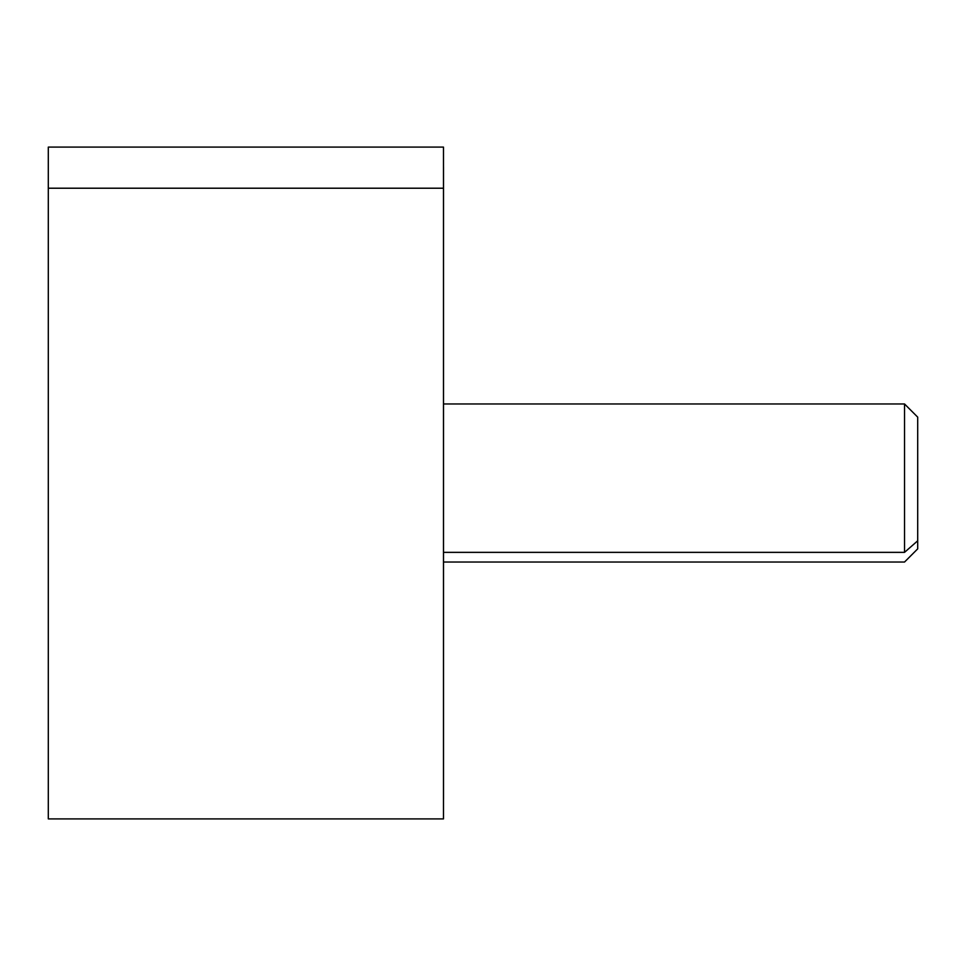 <?xml version="1.0" encoding="UTF-8"?>
<svg xmlns="http://www.w3.org/2000/svg" width="966" height="966" viewBox="0 0 966 966"><rect width="100%" height="100%" fill="white"/><g stroke="black" fill="none" stroke-linecap="round" stroke-linejoin="round"><path stroke-width="1.45" d="M48.3 188.213L443.479 188.213L443.479 818.902L48.3 818.902L48.3 147.098L443.479 147.098L443.479 188.213L48.3 188.213L48.3 777.787M443.479 777.787L443.479 188.213M443.503 562.031L904.526 562.031L917.7 548.869L917.7 540.803L904.526 552.359L917.7 540.803L917.7 417.131L904.526 403.969L904.526 552.359L443.503 552.359L443.503 166.852L443.503 799.148L443.503 552.359L904.526 552.359L904.526 403.969L443.503 403.969M443.503 413.641L443.503 552.359M917.7 540.803L917.7 425.197"/></g></svg>
